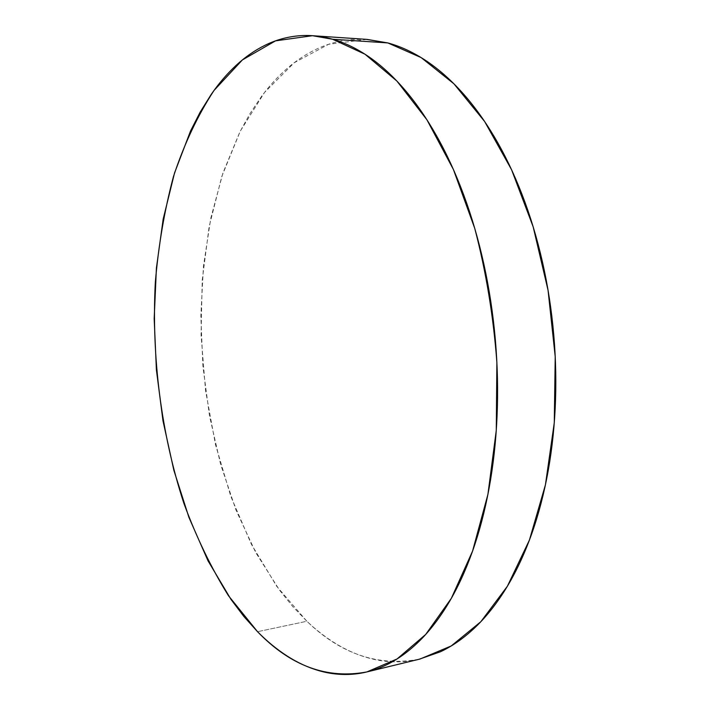 <?xml version="1.0" encoding="UTF-8"?>
<svg xmlns="http://www.w3.org/2000/svg" width="710" height="710" viewBox="0 0 710 710"><rect width="100%" height="100%" fill="white"/><g stroke="black" fill="none" stroke-linecap="round" stroke-linejoin="round"><path stroke-width="0.53" stroke-dasharray="3.55 2.66" d="M367.026 39.387L328.712 44.251L294.206 62.729L264.528 92.46L240.291 131.11L221.786 176.515L209.113 226.747L202.235 280.13L201.081 335.164L205.536 390.447L215.494 444.655L230.821 496.414L251.358 544.233L276.838 586.46L306.88 621.259L257.544 631.696L306.88 621.259C341.084 654.345 378.794 666.938 420.009 659.04M419.184 659.235L405.508 661.454C393.766 662.483 382.184 661.534 370.753 658.605C359.34 655.667 348.264 651.026 337.543 644.662C326.84 638.299 316.616 630.498 306.88 621.259L292.715 606.526L279.438 590.028L255.715 552.531L236.022 510.171L220.561 464.207L209.477 415.785L202.874 365.961L200.841 315.737L203.459 266.117L210.808 218.165L222.94 173.009L239.873 131.945L250.115 113.378L261.52 96.4C269.525 85.599 278.249 76.13 287.701 67.982C297.162 59.844 307.252 53.33 317.982 48.431C328.73 43.55 339.975 40.576 351.707 39.52L366.174 39.334M312.498 35.704L313.35 35.766"/><path stroke-width="1.06" d="M332.626 39.254L364.984 54.208L396.925 81.082L426.941 119.821L453.415 169.521L474.75 228.398C486.022 271.397 493.397 316.048 496.876 362.34L496.272 430.393L487.921 494.355L472.567 551.111L451.356 598.299L425.698 634.447L397.076 658.951L366.901 671.926C327.061 679.408 290.612 665.998 257.544 631.696L228.496 595.761C211.154 567.849 196.279 537.035 183.872 503.301C161.259 434.2 151.407 356.837 155.321 282.323C158.463 245.394 164.516 210.116 173.471 176.497C184.085 144.263 197.602 115.579 214.012 90.463L242.394 59.924L275.542 40.852L312.498 35.704L332.626 39.254L387.811 42.919L332.626 39.254C344.581 42.627 356.58 48.413 368.614 56.622C380.658 64.867 392.417 75.579 403.883 88.768C415.359 101.983 426.177 117.532 436.33 135.397C446.492 153.298 455.616 173.151 463.719 194.957C471.804 216.79 478.549 239.971 483.936 264.493C489.305 289.032 493.104 314.139 495.349 339.824C497.559 365.499 498.127 390.908 497.062 416.024C495.971 441.132 493.326 465.156 489.11 488.098C484.886 511.014 479.303 532.189 472.381 551.626C465.441 571.035 457.462 588.262 448.427 603.322C439.392 618.348 429.648 630.986 419.202 641.236C408.747 651.46 397.928 659.288 386.728 664.729C375.528 670.134 364.248 673.293 352.888 674.189C341.528 675.077 330.327 673.941 319.287 670.781C308.246 667.613 297.552 662.705 287.186 656.049C276.838 649.384 266.96 641.272 257.544 631.696L243.849 616.457L231.007 599.435L208.039 560.856L188.931 517.395L173.87 470.339L162.989 420.835L156.404 369.945L154.177 318.675L156.413 268.025L163.185 219.053L174.553 172.921L190.564 130.915L200.291 111.905L211.154 94.501C218.778 83.425 227.111 73.707 236.164 65.329C245.216 56.96 254.908 50.241 265.22 45.183C275.551 40.124 286.378 37.035 297.703 35.908C309.036 34.79 320.68 35.908 332.626 39.254M366.901 671.926L420.009 659.04L451.214 645.958L480.83 621.712L507.393 586.22L529.403 540.115L545.422 484.85L554.279 422.707L555.22 356.686L548.049 290.23L533.174 226.854L511.582 169.752L484.619 121.49L453.93 83.816L421.145 57.59L387.811 42.919L367.026 39.387L313.35 35.766M366.174 39.334L387.811 42.919C400.156 46.256 412.51 51.928 424.882 59.959C437.262 68.009 449.315 78.455 461.056 91.288C472.798 104.157 483.847 119.271 494.195 136.622C504.544 154.017 513.818 173.275 522.028 194.425C530.219 215.591 537.017 238.063 542.422 261.83C547.809 285.615 551.59 309.959 553.756 334.845C555.903 359.739 556.374 384.376 555.158 408.756C553.924 433.118 551.102 456.45 546.673 478.762C542.227 501.038 536.414 521.655 529.207 540.621C522.001 559.551 513.712 576.387 504.357 591.146C495.003 605.87 484.912 618.286 474.103 628.412C463.293 638.503 452.101 646.278 440.511 651.736L419.184 659.235"/></g></svg>
